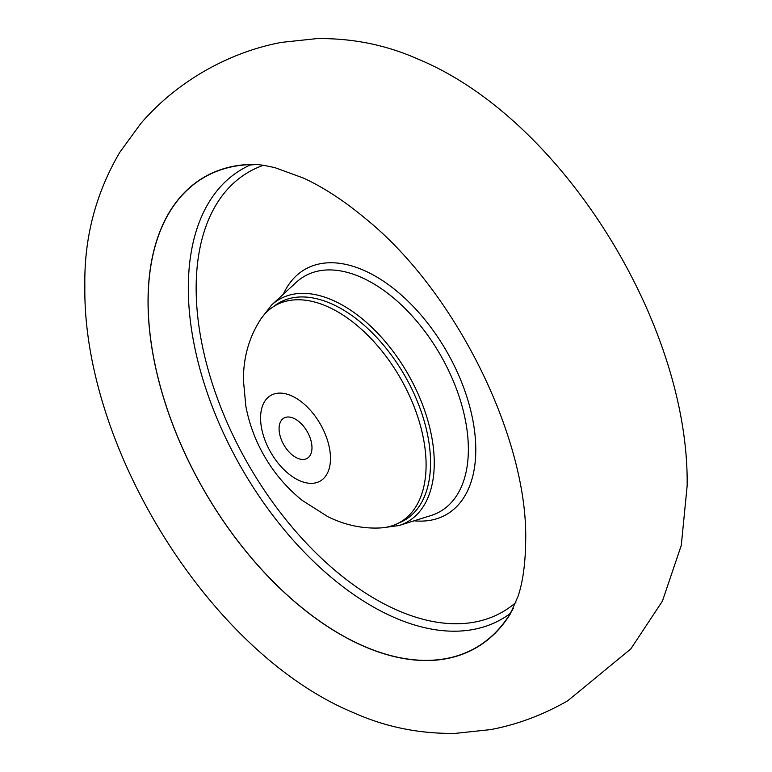 <?xml version="1.0" encoding="UTF-8"?>
<svg xmlns="http://www.w3.org/2000/svg" width="772" height="772" viewBox="0 0 772 772"><rect width="100%" height="100%" fill="white"/><g stroke="black" fill="none" stroke-linecap="round" stroke-linejoin="round"><path stroke-width="1.16" d="M513.37 608.239A271.59 156.803 60 0 1 512.492 609.812A271.59 156.803 60 0 1 340.172 634.208A271.59 156.803 60 0 1 153.117 354.705A271.59 156.803 60 0 1 255.416 164.542A271.59 156.803 60 0 1 257.221 164.571M148.041 301.476A271.783 156.919 60 0 1 250.736 164.388C255.638 163.963 263.802 165.083 275.208 167.756L303.155 177.956C323.468 187.258 344.457 200.981 366.121 219.113C456.435 292.366 528.048 439.307 525.684 540.709C525.423 563.55 522.856 582.165 517.973 596.544L510.292 613.952A271.783 156.919 60 0 1 340.211 634.343A271.783 156.919 60 0 1 148.041 301.476M426.096 464.937A125.035 72.192 60 0 1 380.885 527.913C362.801 528.907 345.132 525.172 327.897 516.709L302.064 500.285C286.846 487.981 274.301 473.304 264.439 456.242C255.387 440.58 249.202 423.905 245.853 406.236L243.421 380.278C243.315 357.6 249.028 337.325 260.55 319.473A125.035 72.192 60 0 1 360.013 328.003A125.035 72.192 60 0 1 426.096 464.937M330.484 458.414A49.437 28.535 60 0 1 295.531 478.592A49.437 28.535 60 0 1 260.579 418.048A49.437 28.535 60 0 1 295.531 397.87A49.437 28.535 60 0 1 330.484 458.414M295.531 419.235A23.266 13.433 60 0 1 310.73 439.741A23.266 13.433 60 0 1 307.159 458.375A23.266 13.433 60 0 1 295.531 457.227A23.266 13.433 60 0 1 280.332 436.73A23.266 13.433 60 0 1 283.903 418.086A23.266 13.433 60 0 1 295.531 419.235M382.169 527.807L398.883 525.568A128.374 74.122 -120 0 0 429.415 426.366A128.374 74.122 -120 0 0 343.482 305.731A128.374 74.122 -120 0 0 271.57 305.056L261.274 318.421M273.577 306.58A125.518 72.471 60 0 1 341.793 309.041A125.518 72.471 60 0 1 425.256 424.851A125.518 72.471 60 0 1 398.574 523.069M515.85 602.488A253.94 146.612 60 0 1 375.723 599.284A253.94 146.612 60 0 1 206.298 362.821A253.94 146.612 60 0 1 263.445 165.295M250.292 164.996A259.739 149.961 -120 0 0 200.218 370.068A259.739 149.961 -120 0 0 371.969 606.174A259.739 149.961 -120 0 0 509.539 614.029M414.12 520.811A141.517 81.707 -120 0 0 473.854 425.99A141.517 81.707 -120 0 0 375.723 276.386A141.517 81.707 -120 0 0 283.314 294.248M271.57 305.056L296.274 282.301A135.795 78.406 60 0 1 372.345 283.006A135.795 78.406 60 0 1 463.239 410.617A135.795 78.406 60 0 1 430.95 515.551L398.883 525.568M255.416 164.542L250.244 165.015M687.148 485.8L681.29 545.36L662.434 601.079L630.801 648.943L567.738 700.773C542.948 714.988 517.221 724.599 490.548 729.617L455.026 733.4C419.283 733.844 385.595 727.002 353.962 712.884C210.245 653.701 82.594 447.451 84.852 286.2C84.023 238.181 95.631 193.618 119.67 152.499L140.697 123.645C158.376 103.052 179.567 85.586 204.262 71.227C229.052 57.012 254.779 47.401 281.452 42.383L316.974 38.6C352.717 38.156 386.405 44.998 418.038 59.116C561.755 118.299 689.406 324.549 687.148 485.8M512.492 609.812L509.501 614.068"/></g></svg>
